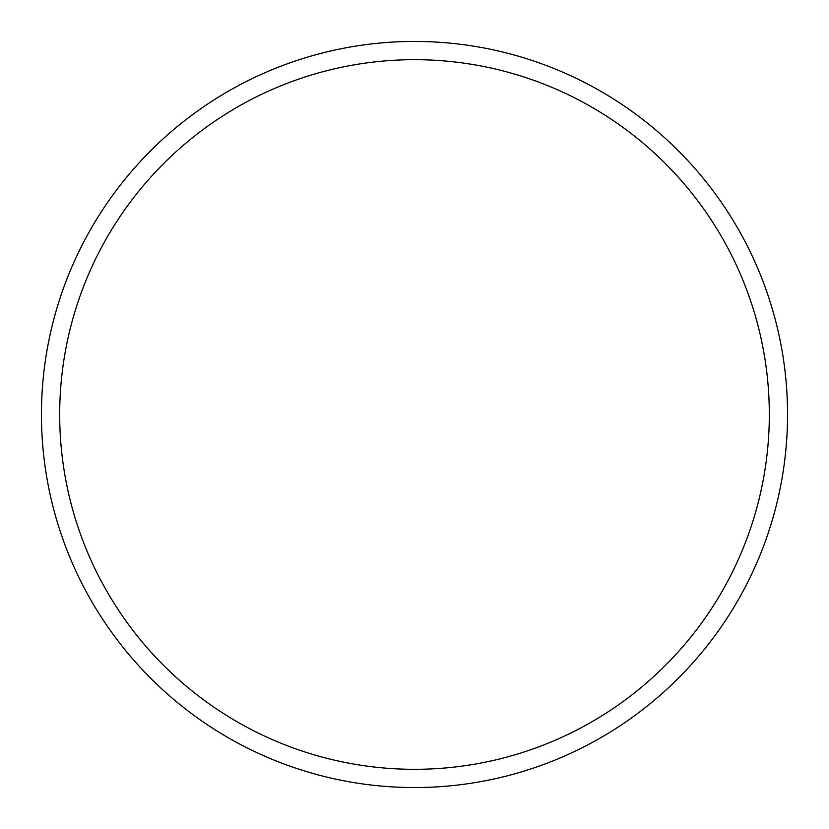 <?xml version="1.0" encoding="UTF-8"?>
<svg xmlns="http://www.w3.org/2000/svg" width="829" height="829" viewBox="0 0 829 829"><rect width="100%" height="100%" fill="white"/><g stroke="black" fill="none" stroke-linecap="round" stroke-linejoin="round"><path stroke-width="0.62" stroke-dasharray="4.14 3.11" d="M59.688 414.5A354.812 354.812 0 0 0 591.906 721.779A354.812 354.812 0 0 0 591.906 107.221A354.812 354.812 0 0 0 59.688 414.5M41.45 414.5A373.05 373.05 0 0 0 601.025 737.572A373.05 373.05 0 0 0 601.025 91.428A373.05 373.05 0 0 0 41.45 414.5"/><path stroke-width="1.24" d="M59.688 414.5A354.812 354.812 0 0 0 591.906 721.779A354.812 354.812 0 0 0 591.906 107.221A354.812 354.812 0 0 0 59.688 414.5M41.45 414.5A373.05 373.05 0 0 0 601.025 737.572A373.05 373.05 0 0 0 601.025 91.428A373.05 373.05 0 0 0 41.45 414.5"/></g></svg>
